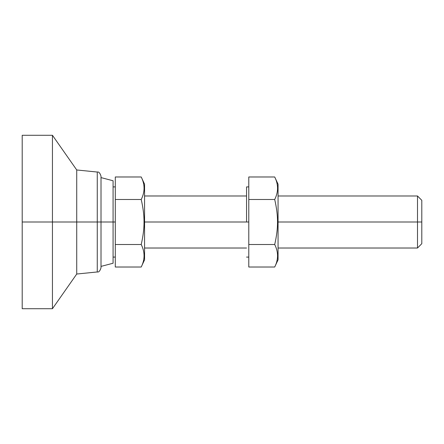 <?xml version="1.0" encoding="UTF-8"?>
<svg xmlns="http://www.w3.org/2000/svg" width="444" height="444" viewBox="0 0 444 444"><rect width="100%" height="100%" fill="white"/><g stroke="black" fill="none" stroke-linecap="round" stroke-linejoin="round"><path stroke-width="0.67" d="M97.264 222L101.01 222L101.01 176.179L101.01 222L113.076 222L113.076 180.764L113.076 222L101.01 222L101.01 267.821L101.01 222L97.264 222L97.264 172.039L97.264 222L76.729 222L97.264 222L97.264 271.961L97.264 222M101.01 176.179C100.028 173.027 98.779 171.645 97.264 172.039L76.729 169.969L76.729 222L76.729 169.969L52.448 135.281L52.448 222L76.729 222L52.448 222L52.448 135.281L22.2 135.281L22.2 222L52.448 222L22.2 222L22.2 135.281M417.499 222L421.8 222L421.8 200.322L421.8 222L417.499 222L417.499 195.987L417.499 222L278.061 222L417.499 222L417.499 248.018L417.499 222M144.572 222L246.564 222L144.572 222L144.572 184.182L144.572 222L144.028 222L144.572 222L144.572 259.818L144.572 222M113.076 263.237L113.076 222L113.076 263.237L101.01 266.4M421.8 243.678L421.8 222L421.8 243.678L417.499 248.018L278.061 248.018M22.2 308.719L22.2 222L22.2 308.719L52.448 308.719L52.448 222L52.448 308.719L76.729 274.031L76.729 222L76.729 274.031L97.264 271.961C98.779 272.355 100.028 270.973 101.01 267.821M141.214 176.978C145.005 184.482 145.005 191.986 141.214 199.489C143.14 207.82 144.078 215.323 144.028 222C144.078 215.323 143.14 207.82 141.214 199.489L115.296 199.489L115.296 267.022L141.214 267.022L115.296 267.022L115.296 244.511L141.214 244.511L115.296 244.511L115.296 199.489L141.214 199.489C145.005 191.986 145.005 184.482 141.214 176.978L115.296 176.978L141.214 176.978L144.572 184.182M113.076 222L115.296 222L113.076 222M141.214 267.022C145.005 259.518 145.005 252.014 141.214 244.511C143.14 236.18 144.078 228.677 144.028 222C144.078 228.677 143.14 236.18 141.214 244.511C145.005 252.014 145.005 259.518 141.214 267.022L144.572 259.818M115.296 176.978L115.296 199.489L115.296 176.978M277.517 222L278.061 222L278.061 184.182L278.061 222L277.517 222C277.567 215.323 276.629 207.82 274.703 199.489C276.629 207.82 277.567 215.323 277.517 222C277.567 228.677 276.629 236.18 274.703 244.511L248.784 244.511L248.784 267.022L274.703 267.022L248.784 267.022L248.784 244.511L274.703 244.511C276.629 236.18 277.567 228.677 277.517 222M274.703 176.978C278.493 184.482 278.493 191.986 274.703 199.489L248.784 199.489L248.784 244.511L248.784 199.489L274.703 199.489C278.493 191.986 278.493 184.482 274.703 176.978L248.784 176.978L274.703 176.978L278.061 184.182M246.564 222L248.784 222L246.564 222L246.564 186.907L246.564 222M274.703 267.022C278.493 259.518 278.493 252.014 274.703 244.511C278.493 252.014 278.493 259.518 274.703 267.022L278.061 259.818L278.061 222L278.061 259.818M248.784 176.978L248.784 199.489L248.784 176.978M421.8 200.322L417.499 195.987L278.061 195.987M246.564 195.987L144.572 195.982M113.076 180.764L101.01 177.6M144.572 248.018L246.564 248.018M115.296 186.907L113.076 186.907M113.076 257.087L115.296 257.087M248.784 186.907L246.564 186.907M246.564 257.087L248.784 257.093"/></g></svg>
